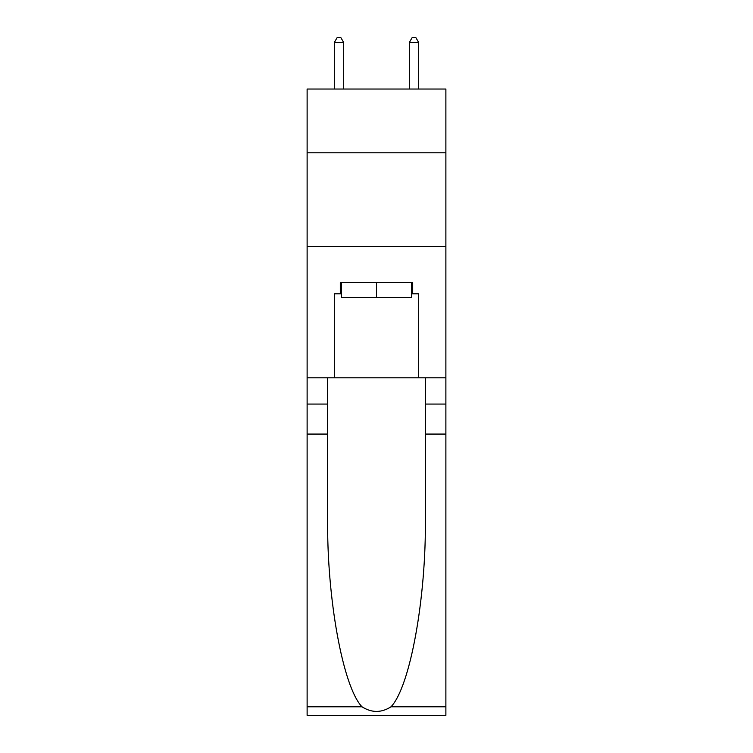 <?xml version="1.0" encoding="UTF-8"?>
<svg xmlns="http://www.w3.org/2000/svg" width="753" height="753" viewBox="0 0 753 753"><rect width="100%" height="100%" fill="white"/><g stroke="black" fill="none" stroke-linecap="round" stroke-linejoin="round"><path stroke-width="1.13" d="M445.88 152.784L445.88 89.033L307.12 89.033L307.12 152.784L445.88 152.784L445.88 377.808L418.696 377.808L418.696 293.802L412.691 293.802L412.691 282.554L340.309 282.554L340.309 293.802L341.429 293.802M307.12 434.067L327.649 434.067L327.649 517.697C326.651 597.618 342.869 686.915 361.995 706.794C371.653 712.959 381.329 712.959 391.005 706.794L445.88 706.794L445.88 715.35L307.12 715.35L307.12 152.784M411.571 282.554L411.571 297.557L341.429 297.557L341.429 282.554M376.5 282.554L376.5 297.557M391.005 706.794C410.131 686.915 426.349 597.618 425.351 517.697L425.351 377.808M425.351 434.067L445.88 434.067L445.88 377.808M327.649 377.808L327.649 434.067M445.88 706.794L445.88 434.067M307.12 377.808L334.304 377.808L334.304 293.802L340.309 293.802M307.12 246.551L445.88 246.551M334.304 377.808L418.696 377.808M411.571 293.802L412.691 293.802M343.688 89.033L343.688 42.526L334.304 42.526L334.304 89.033M334.304 42.526L337.118 37.65L340.874 37.65L343.688 42.526M418.696 89.033L418.696 42.526L409.312 42.526L409.312 89.033M409.312 42.526L412.126 37.65L415.882 37.65L418.696 42.526M425.351 404.069L445.88 404.069M327.649 404.069L307.12 404.069M307.12 706.794L361.995 706.794"/></g></svg>
